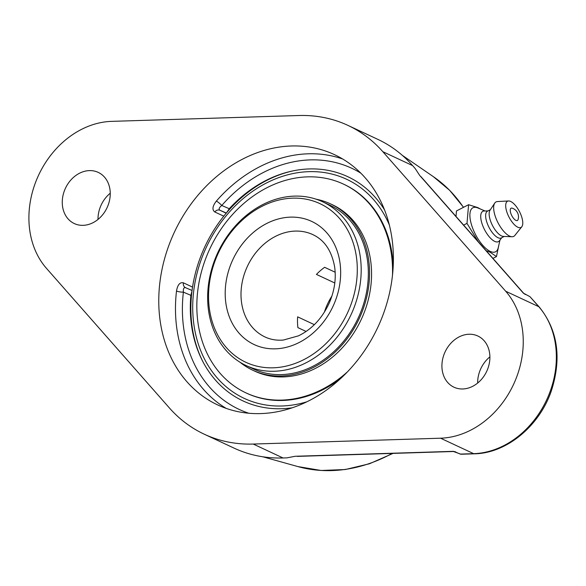 <?xml version="1.0" encoding="UTF-8"?>
<svg xmlns="http://www.w3.org/2000/svg" width="586" height="586" viewBox="0 0 586 586"><rect width="100%" height="100%" fill="white"/><g stroke="black" fill="none" stroke-linecap="round" stroke-linejoin="round"><path stroke-width="0.88" d="M382.812 151.679L505.681 291.227A86.083 69.998 115 0 1 514.413 382.512A86.083 69.998 115 0 1 440.555 438.203L253.247 444.056A157.077 127.719 115 0 1 204.243 434.197A157.077 127.719 115 0 1 169.347 407.893L46.477 268.351A86.083 69.998 115 0 1 37.746 177.06A86.083 69.998 115 0 1 111.604 121.368L298.911 115.523A157.077 127.719 115 0 1 347.916 125.382A157.077 127.719 115 0 1 382.812 151.679L412.603 165.596L415.218 168.563L419.627 175.346M422.843 178.789L420.924 176.613M298.069 456.362L301.263 456.26M295.139 456.274L287.023 457.849L283.038 457.974A157.077 127.719 -65 0 1 234.034 448.107L204.243 434.197M440.555 438.203L473.656 453.667A5.025 2.703 88.2 0 0 474.367 453.82L460.984 454.238L453.447 451.506L454.846 451.63M342.685 159.004A138.091 112.285 -65 0 0 216.344 201.108A5.025 0.974 -138.9 0 1 221.772 205.488C219.105 207.583 218.468 209.165 219.867 210.228A5.025 4.08 -65 0 0 214.806 211.978L223.764 216.168M216.344 201.108C212.44 206.155 211.927 209.781 214.806 211.978M192.53 287.096L183.411 282.833C179.909 282.034 177.609 284.759 176.503 291.015A138.091 112.285 -65 0 0 226.189 408.383M185.542 287.682L192.047 290.488L185.542 287.682C183.843 287.294 183.125 288.773 183.381 292.128A5.025 1.106 6.6 0 1 176.503 291.015M292.172 407.797A123.756 100.624 115 0 1 202.024 359.987A123.756 100.624 115 0 1 190.875 295.351L191.974 291.059M226.782 212.513L229.265 208.719A123.756 100.624 115 0 1 290.055 171.522A123.756 100.624 115 0 1 384.577 209.978M220.138 406.025A138.091 112.285 115 0 1 217.633 404.904A138.091 112.285 115 0 1 173.639 233.799A138.091 112.285 115 0 1 332.02 153.547A138.091 112.285 115 0 1 334.525 154.675A138.091 112.285 115 0 1 378.519 325.779A138.091 112.285 115 0 1 220.138 406.025M525.386 294.546L523.65 293.271L529.986 296.699L538.783 306.69A5.025 2.754 -41.4 0 1 539.31 307.079L529.986 296.699M489.896 356.859A28.245 22.964 -65 0 0 480.564 369.217A28.245 22.964 -65 0 0 477.663 383.054M110.249 193.226A28.245 22.964 -65 0 0 100.909 205.576A28.245 22.964 -65 0 0 98.009 219.413M107.348 207.063A28.245 22.964 115 0 1 74.297 223.559A28.245 22.964 115 0 1 65.449 188.252A28.245 22.964 115 0 1 98.206 172.379A28.245 22.964 115 0 1 107.348 207.063M486.995 370.696A28.245 22.964 115 0 1 453.952 387.192A28.245 22.964 115 0 1 445.096 351.886A28.245 22.964 115 0 1 477.861 336.02A28.245 22.964 115 0 1 486.995 370.696M412.603 165.596A157.077 127.719 -65 0 0 377.706 139.3L347.916 125.382M492.943 258.397L496.474 256.58L498.781 245.388M480.454 209.048L477.795 207.598L468.595 204.704L466.991 223.383L478.264 241.732M456.003 216.446L456.472 210.938L468.595 204.704M486.146 250.683L490.13 252.214L496.474 256.58M463.629 225.112L466.991 223.383M499.99 240.026L498.268 247.651A24.751 9.94 -117.2 0 1 490.218 251.401A24.751 9.94 -117.2 0 1 471.276 223.999A24.751 9.94 -117.2 0 1 477.854 207.949L485.054 210.982M510.596 212.637A6.9 2.769 -117.2 0 1 512.252 208.184A9.134 9.134 0 0 1 518.09 219.538A6.9 2.769 -117.2 0 1 514.552 219.42A6.9 2.769 -117.2 0 1 510.596 212.637M501.77 237.689L499.404 240.795A17.045 6.842 -117.2 0 1 494.723 241.395A17.045 6.842 -117.2 0 1 482.3 224.482A17.045 6.842 -117.2 0 1 484.087 211.011L487.992 210.894M504.165 236.458L501.257 237.953A15.068 6.05 -117.2 0 1 498.012 237.726A15.068 6.05 -117.2 0 1 487.515 224.072A15.068 6.05 -117.2 0 1 487.479 211.158L490.394 209.663M521.796 226.753L514.83 235.469A19.367 7.772 -117.2 0 1 512.01 236.737L503.418 236.429A15.068 6.05 -117.2 0 1 501.513 235.916A15.068 6.05 -117.2 0 1 491.661 223.779A15.068 6.05 -117.2 0 1 489.977 210.286L494.731 203.122A19.367 7.772 -117.2 0 1 497.397 201.562L508.538 200.969A14.731 5.911 -117.2 0 1 510.677 201.467A14.731 5.911 -117.2 0 1 520.441 213.626A14.731 5.911 -117.2 0 1 521.796 226.753A14.731 5.911 -117.2 0 1 517.797 227.214A14.731 5.911 -117.2 0 1 507.088 212.681A14.731 5.911 -117.2 0 1 508.538 200.969M512.01 236.737A19.367 7.772 -117.2 0 1 509.564 236.077A19.367 7.772 -117.2 0 1 496.891 220.461A19.367 7.772 -117.2 0 1 494.731 203.122M321.033 201.064A90.376 73.484 -65 0 0 217.377 253.584A90.376 73.484 -65 0 0 246.171 365.569A90.376 73.484 -65 0 0 247.812 366.301A90.376 73.484 -65 0 0 351.461 313.781A90.376 73.484 -65 0 0 322.666 201.804A90.376 73.484 -65 0 0 321.033 201.064M306.104 331.456L297.886 327.618A56.483 45.928 -65 0 1 297.629 316.85L314.352 324.666M334.796 282.994L316.44 274.416A56.483 45.928 -65 0 1 324.615 267.297L335.163 272.219M318.396 202.954A87.548 71.192 115 0 1 321.824 347.41A87.548 71.192 115 0 1 208.572 298.604A87.548 71.192 115 0 1 318.396 202.954M292.853 170.9A124.745 101.429 -65 0 0 203.679 249.328A124.745 101.429 -65 0 0 203.335 362.529M306.756 401.828A120.928 98.323 115 0 1 194.618 284.752A120.928 98.323 115 0 1 344.429 178.283A120.928 98.323 115 0 1 389.36 225.002M246.171 365.569L253.335 368.916A90.376 73.484 -65 0 0 332.731 352.647A90.376 73.484 -65 0 0 329.83 205.151L322.666 201.804M240.026 362.243A91.812 74.649 -65 0 0 252.727 370.213A91.812 74.649 -65 0 0 333.383 353.688A91.812 74.649 -65 0 0 330.438 203.847A91.812 74.649 -65 0 0 316.176 199.218M393.221 266.103A115.208 93.672 -65 0 0 344.202 184.451L343.447 184.099A115.208 93.672 -65 0 0 242.238 204.829A115.208 93.672 -65 0 0 245.93 392.862A115.208 93.672 -65 0 0 347.139 372.125A115.208 93.672 -65 0 0 347.337 371.949M245.93 392.862L246.684 393.213A115.208 93.672 -65 0 0 340.759 378.41M392.488 275.288A115.208 93.672 -65 0 0 343.447 184.099M252.727 370.213L254.72 371.143A91.812 74.649 -65 0 0 335.382 354.625A91.812 74.649 -65 0 0 332.438 204.778L330.438 203.847M402.267 155.312L433.303 176.62A161.472 131.293 115 0 1 463.438 207.356M392.173 453.418A161.472 131.293 115 0 1 297.856 466.573L262.799 456.78M453.505 451.33L295.556 456.26M229.265 208.719L221.772 205.488A133.073 108.198 115 0 1 360.903 173.214M183.411 282.833A5.025 4.08 -65 0 0 185.454 287.645L185.454 287.645A5.025 4.08 -65 0 0 185.484 287.66L185.498 287.667M248.786 413.233A133.073 108.198 115 0 1 183.381 292.128L190.875 295.351M226.203 213.194L219.867 210.228L226.35 213.026M419.906 175.661L523.518 293.33M455.051 451.718L455.637 451.931M505.681 291.227L538.783 306.69A86.083 69.998 115 0 1 547.514 397.975A86.083 69.998 115 0 1 473.656 453.667L460.244 454.084L454.406 451.564L460.288 454.106M253.247 444.056L283.038 457.974M331.94 295.989A56.483 45.928 -65 0 0 324.351 312.228M266.103 337.455A56.483 45.928 115 0 1 265.077 336.994A56.483 45.928 115 0 1 247.087 267.004A56.483 45.928 115 0 1 311.869 234.18A56.483 45.928 115 0 1 312.887 234.642C324.49 240.084 331.742 250.859 334.65 266.982C336.291 278.87 334.496 290.89 329.244 303.043C322.11 318.396 311.855 329.332 298.479 335.837L283.39 340.048C276.746 340.613 270.644 339.594 265.077 336.994M333.683 304.867A67.961 55.26 -65 0 0 310.463 220.856A67.961 55.26 -65 0 0 232.173 261.114A67.961 55.26 -65 0 0 255.401 345.117A67.961 55.26 -65 0 0 333.683 304.867M297.3 456.384L453.447 451.506M523.65 293.271L420.792 176.459M474.367 453.82C506.487 453.344 539.362 426.168 551.338 390.899C561.842 358.149 557.835 330.204 539.31 307.079M433.303 176.62L449.711 190.384L463.541 207.305M393.023 453.396L369.466 463.768L345.257 469.533L321.135 470.477L297.856 466.573"/></g></svg>
